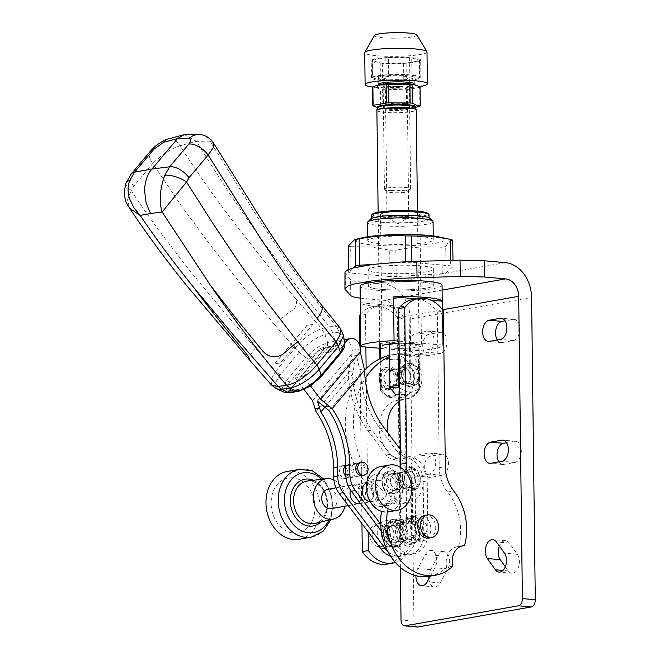 <?xml version="1.0" encoding="UTF-8"?>
<svg xmlns="http://www.w3.org/2000/svg" width="660" height="660" viewBox="0 0 660 660"><rect width="100%" height="100%" fill="white"/><g stroke="black" fill="none" stroke-linecap="round" stroke-linejoin="round"><path stroke-width="0.49" stroke-dasharray="3.3 2.47" d="M361.812 237.889A44.253 5.717 179.3 0 0 373.205 245.025A44.253 5.717 179.3 0 0 429.281 244.2A44.253 5.717 179.3 0 0 439.147 236.948M373.279 264.371L405.545 262.309A55.069 7.12 -0.7 0 1 411.7 262.342L450.722 265.832A55.069 7.12 -0.7 0 1 453.04 266.549L446.053 272.976A55.069 7.12 -0.7 0 1 442.216 273.652L396.198 276.598A55.069 7.12 -0.7 0 1 390.043 276.557L389.722 250.181L370.194 246.873L350.691 246.691L351.021 273.075A55.069 7.12 -0.7 0 1 348.703 272.357L353.603 267.844M348.381 245.974A55.069 7.12 179.3 0 0 350.691 246.691M367.513 222.461A32.777 4.232 179.3 0 0 380.069 225.637A32.777 4.232 179.3 0 0 414.661 225.695A32.777 4.232 179.3 0 0 433.067 221.661M420.742 236.626A32.777 4.232 179.3 0 0 386.149 236.56A32.777 4.232 179.3 0 0 367.736 240.603A32.777 4.232 179.3 0 0 380.284 243.771A32.777 4.232 179.3 0 0 414.876 243.837A32.777 4.232 179.3 0 0 433.29 239.794A32.777 4.232 179.3 0 0 420.742 236.626M370.738 218.93A29.766 3.845 179.3 0 0 381.892 222.321A29.766 3.845 179.3 0 0 415.016 222.23A29.766 3.845 179.3 0 0 429.759 218.212M372.57 214.063A27.86 3.597 179.3 0 0 383.006 217.239A27.86 3.597 179.3 0 0 414.018 217.157A27.86 3.597 179.3 0 0 427.812 213.386M371.365 215.523A28.85 3.729 179.3 0 0 382.412 218.32A28.85 3.729 179.3 0 0 412.846 218.369A28.85 3.729 179.3 0 0 429.049 214.822M418.052 215.927A28.85 3.729 179.3 0 0 387.618 215.87A28.85 3.729 179.3 0 0 371.415 219.425A28.85 3.729 179.3 0 0 382.453 222.222A28.85 3.729 179.3 0 0 412.896 222.272A28.85 3.729 179.3 0 0 429.099 218.716A28.85 3.729 179.3 0 0 418.052 215.927M380.531 214.434A19.668 2.541 -0.7 0 1 391.578 212.017A19.668 2.541 -0.7 0 1 412.335 212.05A19.668 2.541 -0.7 0 1 419.867 213.955A19.668 2.541 -0.7 0 1 408.812 216.381A19.668 2.541 -0.7 0 1 388.063 216.34A19.668 2.541 -0.7 0 1 380.531 214.434L382.14 346.071A19.668 2.541 179.3 0 0 389.672 347.977A19.668 2.541 179.3 0 0 410.421 348.018A19.668 2.541 179.3 0 0 421.468 345.592A19.668 2.541 179.3 0 0 413.944 343.687A19.668 2.541 179.3 0 0 399.069 343.349M395.827 545.267A13.109 10.222 -100 0 1 385.423 532.694A13.109 10.222 -100 0 1 393.385 519.354A13.109 10.222 -100 0 1 395.513 519.263A13.109 10.222 -100 0 1 405.916 531.828A13.109 10.222 -100 0 1 397.955 545.177A13.109 10.222 -100 0 1 395.827 545.267M387.742 546.694A13.109 10.222 -100 0 1 377.338 534.121A13.109 10.222 -100 0 1 385.3 520.781A13.109 10.222 -100 0 1 387.42 520.69A13.109 10.222 -100 0 1 397.823 533.264A13.109 10.222 -100 0 1 389.862 546.604A13.109 10.222 -100 0 1 387.742 546.694M412.558 537.421A8.192 6.385 -100 0 1 406.057 529.567A8.192 6.385 -100 0 1 411.031 521.227A8.192 6.385 -100 0 1 412.36 521.169A8.192 6.385 -100 0 1 418.861 529.023A8.192 6.385 -100 0 1 413.886 537.364A8.192 6.385 -100 0 1 412.558 537.421M395.769 540.391A8.192 6.385 -100 0 1 389.268 532.529A8.192 6.385 -100 0 1 394.243 524.188A8.192 6.385 -100 0 1 395.571 524.139A8.192 6.385 -100 0 1 402.072 531.993A8.192 6.385 -100 0 1 397.097 540.334A8.192 6.385 -100 0 1 395.769 540.391M420.709 540.862A13.109 10.222 -100 0 1 410.305 528.297A13.109 10.222 -100 0 1 418.267 514.948A13.109 10.222 -100 0 1 420.387 514.866A13.109 10.222 -100 0 1 430.798 527.431A13.109 10.222 -100 0 1 422.829 540.779A13.109 10.222 -100 0 1 420.709 540.862M412.615 542.297A13.109 10.222 -100 0 1 402.212 529.724A13.109 10.222 -100 0 1 410.173 516.384A13.109 10.222 -100 0 1 412.302 516.293A13.109 10.222 -100 0 1 422.705 528.866A13.109 10.222 -100 0 1 414.744 542.207A13.109 10.222 -100 0 1 412.615 542.297M420.75 535.969A8.192 6.385 -100 0 1 414.249 528.115A8.192 6.385 -100 0 1 419.224 519.775A8.192 6.385 -100 0 1 420.552 519.717A8.192 6.385 -100 0 1 427.053 527.579A8.192 6.385 -100 0 1 422.078 535.92A8.192 6.385 -100 0 1 420.75 535.969M420.651 535.986A8.192 6.385 -100 0 1 414.15 528.132A8.192 6.385 -100 0 1 419.125 519.791A8.192 6.385 -100 0 1 420.453 519.742A8.192 6.385 -100 0 1 426.954 527.596A8.192 6.385 -100 0 1 421.979 535.937A8.192 6.385 -100 0 1 420.651 535.986M387.676 541.819A8.192 6.385 -100 0 1 381.175 533.965A8.192 6.385 -100 0 1 386.149 525.624A8.192 6.385 -100 0 1 387.478 525.566A8.192 6.385 -100 0 1 393.987 533.42A8.192 6.385 -100 0 1 389.004 541.761A8.192 6.385 -100 0 1 387.676 541.819M387.379 525.583A8.192 6.385 80 0 0 386.05 525.64A8.192 6.385 80 0 0 381.076 533.981A8.192 6.385 80 0 0 387.577 541.835A8.192 6.385 80 0 0 388.905 541.778A8.192 6.385 80 0 0 393.88 533.445A8.192 6.385 80 0 0 387.379 525.583M428.719 538.073A11.476 8.943 80 0 0 435.683 526.399A11.476 8.943 80 0 0 426.583 515.394A11.476 8.943 80 0 0 424.718 515.476M381.546 546.158A11.476 8.943 -100 0 1 372.446 535.161A11.476 8.943 -100 0 1 379.409 523.487A11.476 8.943 -100 0 1 381.274 523.405A11.476 8.943 -100 0 1 390.373 534.41A11.476 8.943 -100 0 1 383.411 546.084A11.476 8.943 -100 0 1 381.546 546.158M378.716 546.661A11.476 8.943 -100 0 1 369.616 535.664A11.476 8.943 -100 0 1 376.579 523.99A11.476 8.943 -100 0 1 378.436 523.908A11.476 8.943 -100 0 1 387.544 534.905A11.476 8.943 -100 0 1 380.572 546.579A11.476 8.943 -100 0 1 378.716 546.661M360.888 346.591L360.352 302.717A40.978 5.296 179.3 0 0 375.986 306.421A40.978 5.296 179.3 0 0 409.018 307.065L409.555 350.938L404.563 350.493L407.047 554.012A32.777 25.55 -100 0 1 395.414 562.526M407.047 554.012L400.983 555.085A32.777 25.55 -100 0 1 387.082 564.135M399.044 341.171L437.737 344.627L437.341 312.081A32.777 25.55 80 0 0 417.862 299.351A32.777 25.55 80 0 0 412.549 299.574M437.341 312.081L443.404 311.009M421.096 265.873A32.777 4.232 179.3 0 0 386.504 265.815A32.777 4.232 179.3 0 0 368.09 269.849A32.777 4.232 179.3 0 0 380.647 273.025A32.777 4.232 179.3 0 0 415.239 273.083A32.777 4.232 179.3 0 0 433.653 269.049A32.777 4.232 179.3 0 0 421.096 265.873A32.777 4.232 -0.7 0 1 433.653 269.049A32.777 4.232 -0.7 0 1 415.239 273.083A32.777 4.232 -0.7 0 1 380.647 273.025A32.777 4.232 -0.7 0 1 368.09 269.849A32.777 4.232 -0.7 0 1 386.504 265.815A32.777 4.232 -0.7 0 1 421.096 265.873M421.294 282.125A32.777 4.232 179.3 0 0 386.702 282.067A32.777 4.232 179.3 0 0 368.288 286.102A32.777 4.232 179.3 0 0 380.845 289.278A32.777 4.232 179.3 0 0 415.437 289.336A32.777 4.232 179.3 0 0 433.851 285.301A32.777 4.232 179.3 0 0 421.294 282.125A32.777 4.232 179.3 0 0 386.702 282.067A32.777 4.232 179.3 0 0 368.288 286.102A32.777 4.232 179.3 0 0 380.845 289.278A32.777 4.232 179.3 0 0 415.437 289.336A32.777 4.232 179.3 0 0 433.851 285.301A32.777 4.232 179.3 0 0 421.294 282.125M360.096 286.201A40.978 5.296 179.3 0 0 375.787 290.177A40.978 5.296 179.3 0 0 419.026 290.243A40.978 5.296 179.3 0 0 442.043 285.202M368.132 531.902L366.135 368.569M365.871 347.036L365.475 314.49A32.777 25.55 -100 0 1 379.376 305.44A32.777 25.55 -100 0 1 404.167 317.947L404.563 350.493L379.805 348.282M409.555 350.938A40.978 5.296 179.3 0 0 442.778 345.337A40.978 5.296 179.3 0 0 442.728 345.073L437.737 344.627L439.238 467.668A32.777 25.55 80 0 0 447.62 492.03A50.812 39.6 80 0 1 458.436 546.703A17.209 13.415 80 0 0 456.745 546.86A17.209 13.415 80 0 0 446.737 567.171L452.81 566.098M400.463 467.379A32.777 25.55 80 0 1 395.662 483.202A17.209 13.415 80 0 1 385.786 504.075A17.209 13.415 80 0 1 383.278 504.215A50.812 39.6 80 0 0 381.546 511.351M429.478 576.254A50.812 39.6 80 0 0 446.737 567.171M360.352 302.717L409.018 307.065M431.145 300.209L416.394 298.889M442.728 345.073L442.291 309.433M383.278 504.215L389.342 503.143A50.812 39.6 80 0 0 387.412 511.525M458.436 546.703L461.159 546.216M395.662 483.202L401.725 482.13A32.777 25.55 80 0 0 405.702 472.114M389.342 503.143A17.209 13.415 80 0 0 391.858 503.002A17.209 13.415 80 0 0 401.725 482.13M361.952 523.693L359.774 345.609M365.475 314.49L360.451 315.381M404.167 317.947L398.096 319.019L400.983 555.085M360.442 314.242A32.777 25.55 -100 0 1 373.312 306.512A32.777 25.55 -100 0 1 398.096 319.019M390.043 276.557L351.021 273.075M452.719 240.166C450.367 240.24 448.033 242.385 445.731 246.601L446.053 272.976M442.216 273.652L441.895 247.277A55.069 7.12 179.3 0 0 445.731 246.601M441.895 247.277C426.533 246.188 411.188 247.162 395.876 250.222L396.198 276.598M389.722 250.181A55.069 7.12 179.3 0 0 395.876 250.222M411.7 262.342L411.683 261.525M450.656 260.428L450.722 265.832M405.537 261.781L405.545 262.309M348.703 272.357L348.661 269.47M453.04 266.549L452.966 260.362M331.171 508.654A9.834 7.664 80 0 0 337.144 498.646A9.834 7.664 80 0 0 329.34 489.217A9.834 7.664 80 0 0 327.748 489.291M353.611 484.927A9.834 7.664 80 0 0 352.019 484.993A9.834 7.664 80 0 0 346.046 495A9.834 7.664 80 0 0 353.851 504.43A9.834 7.664 80 0 0 355.443 504.364A9.834 7.664 80 0 0 361.416 494.356A9.834 7.664 80 0 0 353.611 484.927M370.186 501.584A9.834 7.664 80 0 0 371.629 501.501A9.834 7.664 80 0 0 377.602 491.494A9.834 7.664 80 0 0 369.798 482.072A9.834 7.664 80 0 0 368.206 482.138A9.834 7.664 80 0 0 366.82 482.559M379.302 480.389A9.834 7.664 80 0 0 377.71 480.455A9.834 7.664 80 0 0 371.737 490.462A9.834 7.664 80 0 0 379.541 499.892A9.834 7.664 80 0 0 381.133 499.826A9.834 7.664 80 0 0 387.106 489.819A9.834 7.664 80 0 0 379.302 480.389M367.265 494.257A16.393 12.771 80 0 0 379.624 506.393A16.393 12.771 80 0 0 382.272 506.278A16.393 12.771 80 0 0 392.23 489.596A16.393 12.771 80 0 0 379.219 473.888A16.393 12.771 80 0 0 376.571 473.995A16.393 12.771 80 0 0 366.597 490.438M384.277 472.989A16.393 12.771 80 0 0 381.62 473.105A16.393 12.771 80 0 0 371.671 489.786A16.393 12.771 80 0 0 384.673 505.494A16.393 12.771 80 0 0 387.329 505.387A16.393 12.771 80 0 0 397.287 488.705A16.393 12.771 80 0 0 384.277 472.989M384.755 511.995A22.943 17.886 80 0 0 388.476 511.838A22.943 17.886 80 0 0 402.41 488.491A22.943 17.886 80 0 0 384.202 466.496A22.943 17.886 80 0 0 380.482 466.645M359.494 503.646A9.834 7.664 80 0 0 365.459 493.639A9.834 7.664 80 0 0 357.662 484.217A9.834 7.664 80 0 0 356.07 484.283A9.834 7.664 80 0 0 350.443 490.05M365.986 502.285A9.834 7.664 -100 0 1 358.182 492.855A9.834 7.664 -100 0 1 364.155 482.848A9.834 7.664 -100 0 1 365.747 482.782A9.834 7.664 -100 0 1 373.552 492.212A9.834 7.664 -100 0 1 367.579 502.219A9.834 7.664 -100 0 1 365.986 502.285M410.264 543.254A12.127 9.454 -100 0 1 400.579 530.376A12.127 9.454 -100 0 1 409.975 519.206A12.127 9.454 -100 0 1 419.661 532.084A12.127 9.454 -100 0 1 410.264 543.254M409.357 518.339A13.109 10.222 80 0 0 407.228 518.43A13.109 10.222 80 0 0 399.267 531.77A13.109 10.222 80 0 0 409.67 544.343A13.109 10.222 80 0 0 411.799 544.253A13.109 10.222 80 0 0 419.76 530.904A13.109 10.222 80 0 0 409.357 518.339M393.475 546.224A12.127 9.454 -100 0 1 383.79 533.346A12.127 9.454 -100 0 1 393.187 522.176A12.127 9.454 -100 0 1 402.872 535.054A12.127 9.454 -100 0 1 393.475 546.224M394.094 547.09A13.109 10.222 -100 0 1 383.691 534.526A13.109 10.222 -100 0 1 391.652 521.177A13.109 10.222 -100 0 1 393.781 521.087A13.109 10.222 -100 0 1 404.184 533.659A13.109 10.222 -100 0 1 396.223 547A13.109 10.222 -100 0 1 394.094 547.09M410.025 523.108A8.192 6.385 -100 0 1 416.526 530.962A8.192 6.385 -100 0 1 411.551 539.303A8.192 6.385 -100 0 1 410.223 539.36A8.192 6.385 -100 0 1 403.714 531.498A8.192 6.385 -100 0 1 408.697 523.157A8.192 6.385 -100 0 1 410.025 523.108M405.611 518.999A13.109 10.222 80 0 0 403.491 519.09A13.109 10.222 80 0 0 395.53 532.43A13.109 10.222 80 0 0 405.933 545.003A13.109 10.222 80 0 0 408.053 544.913A13.109 10.222 80 0 0 416.014 531.572A13.109 10.222 80 0 0 405.611 518.999M397.84 546.431A13.109 10.222 -100 0 1 387.436 533.857A13.109 10.222 -100 0 1 395.398 520.517A13.109 10.222 -100 0 1 397.526 520.427A13.109 10.222 -100 0 1 407.929 532.999A13.109 10.222 -100 0 1 399.96 546.34A13.109 10.222 -100 0 1 397.84 546.431M393.137 493.515A11.476 8.943 -100 0 1 384.037 482.518A11.476 8.943 -100 0 1 391 470.844A11.476 8.943 -100 0 1 392.865 470.761A11.476 8.943 -100 0 1 401.965 481.767A11.476 8.943 -100 0 1 395.002 493.441A11.476 8.943 -100 0 1 393.137 493.515M409.043 467.907A11.476 8.943 80 0 0 407.187 467.981A11.476 8.943 80 0 0 400.216 479.655A11.476 8.943 80 0 0 409.324 490.652A11.476 8.943 80 0 0 411.18 490.578A11.476 8.943 80 0 0 418.143 478.904A11.476 8.943 80 0 0 409.043 467.907M409.282 487.402A8.192 6.385 -100 0 1 402.781 479.548A8.192 6.385 -100 0 1 407.756 471.207A8.192 6.385 -100 0 1 409.084 471.149A8.192 6.385 -100 0 1 415.585 479.011A8.192 6.385 -100 0 1 410.611 487.352A8.192 6.385 -100 0 1 409.282 487.402M393.096 490.264A8.192 6.385 -100 0 1 386.595 482.41A8.192 6.385 -100 0 1 391.57 474.07A8.192 6.385 -100 0 1 392.898 474.012A8.192 6.385 -100 0 1 399.407 481.874A8.192 6.385 -100 0 1 394.424 490.207A8.192 6.385 -100 0 1 393.096 490.264M362.018 475.579A6.559 5.107 80 0 0 366.003 468.905A6.559 5.107 80 0 0 360.797 462.619A6.559 5.107 80 0 0 359.733 462.668M345.881 476.355A6.559 5.107 80 0 0 348.818 477.766A6.559 5.107 80 0 0 349.882 477.724A6.559 5.107 80 0 0 353.867 471.05A6.559 5.107 80 0 0 348.661 464.764A6.559 5.107 80 0 0 347.597 464.813A6.559 5.107 80 0 0 345.7 465.688M356.911 476.338A6.559 5.107 -100 0 1 351.706 470.052A6.559 5.107 -100 0 1 355.69 463.378A6.559 5.107 -100 0 1 356.755 463.337A6.559 5.107 -100 0 1 361.952 469.623A6.559 5.107 -100 0 1 357.976 476.289A6.559 5.107 -100 0 1 356.911 476.338M342.598 465.836A6.559 5.107 80 0 0 341.534 465.886A6.559 5.107 80 0 0 337.549 472.552A6.559 5.107 80 0 0 342.754 478.838A6.559 5.107 80 0 0 343.81 478.797A6.559 5.107 80 0 0 347.795 472.123A6.559 5.107 80 0 0 342.598 465.836M344.619 465.481A6.559 5.107 80 0 0 343.555 465.523A6.559 5.107 80 0 0 339.57 472.197A6.559 5.107 80 0 0 344.776 478.483A6.559 5.107 80 0 0 345.84 478.434A6.559 5.107 80 0 0 349.816 471.768A6.559 5.107 80 0 0 344.619 465.481M396.94 473.137A8.357 6.518 -100 0 1 403.573 481.148A8.357 6.518 -100 0 1 398.5 489.654A8.357 6.518 -100 0 1 397.147 489.712A8.357 6.518 -100 0 1 390.514 481.701A8.357 6.518 -100 0 1 395.587 473.195A8.357 6.518 -100 0 1 396.94 473.137M392.898 473.855A8.357 6.518 -100 0 1 399.531 481.866A8.357 6.518 -100 0 1 394.457 490.372A8.357 6.518 -100 0 1 393.104 490.43A8.357 6.518 -100 0 1 386.471 482.419A8.357 6.518 -100 0 1 391.545 473.905A8.357 6.518 -100 0 1 392.898 473.855M393.475 521.144A13.109 10.222 -100 0 1 403.879 533.717A13.109 10.222 -100 0 1 395.917 547.058A13.109 10.222 -100 0 1 393.797 547.148A13.109 10.222 -100 0 1 383.394 534.575A13.109 10.222 -100 0 1 391.355 521.235A13.109 10.222 -100 0 1 393.475 521.144M390.629 556.223A22.943 17.886 -100 0 0 397.633 556.743A22.943 17.886 -100 0 0 411.691 535.755L411.056 483.755A22.943 17.886 -100 0 0 393.245 459.442A13.109 10.222 -100 0 1 386.199 455.02L367.958 430.765A81.947 63.871 -100 0 1 348.389 372.983L352.201 353.43L352.159 350.311A9.834 7.664 80 0 0 344.305 339.867A9.834 7.664 80 0 0 342.713 339.933A9.834 7.664 80 0 0 338.869 342.235L332.252 350.097L340.346 348.67L344.693 343.497M409.084 470.992A8.357 6.518 -100 0 1 415.709 479.003A8.357 6.518 -100 0 1 410.635 487.509A8.357 6.518 -100 0 1 409.282 487.567A8.357 6.518 -100 0 1 402.649 479.556A8.357 6.518 -100 0 1 407.723 471.05A8.357 6.518 -100 0 1 409.084 470.992M405.24 488.284A8.357 6.518 80 0 0 406.593 488.227A8.357 6.518 80 0 0 411.667 479.721A8.357 6.518 80 0 0 405.034 471.702A8.357 6.518 80 0 0 403.681 471.76A8.357 6.518 80 0 0 398.607 480.265A8.357 6.518 80 0 0 405.24 488.284M409.662 518.282A13.109 10.222 -100 0 1 420.065 530.855A13.109 10.222 -100 0 1 412.104 544.195A13.109 10.222 -100 0 1 409.975 544.285A13.109 10.222 -100 0 1 399.572 531.712A13.109 10.222 -100 0 1 407.534 518.372A13.109 10.222 -100 0 1 409.662 518.282M348.389 372.983L315.975 411.535M317.369 401.099L356.268 354.832L360.599 372.9A81.947 63.871 80 0 0 380.094 428.62L384.136 427.903M381.323 531.16L393.203 546.95A22.943 17.886 80 0 0 409.769 554.598A22.943 17.886 80 0 0 423.827 533.61L423.192 481.61A22.943 17.886 80 0 0 405.38 457.297A13.109 10.222 80 0 1 398.335 452.867L380.094 428.62M400.373 449.477L402.385 452.158A13.109 10.222 -100 0 0 409.423 456.58A22.943 17.886 -100 0 1 427.234 480.892L427.87 532.9A22.943 17.886 -100 0 1 413.812 553.88A22.943 17.886 -100 0 1 397.246 546.232L380.688 524.23M356.268 354.832L352.514 374.335A81.947 63.871 -100 0 0 372.001 430.056L390.25 454.303A13.109 10.222 -100 0 0 397.287 458.725A22.943 17.886 -100 0 1 415.099 483.037L415.734 535.045A22.943 17.886 -100 0 1 401.676 556.025A22.943 17.886 -100 0 1 387.799 551.38M310.579 385.984L303.517 376.596L328.663 346.706L329.406 347.688A9.834 7.664 -100 0 0 336.501 350.963A9.834 7.664 -100 0 0 340.346 348.67M332.252 350.097A9.834 7.664 80 0 1 328.408 352.399A9.834 7.664 80 0 1 321.313 349.115L320.57 348.133L295.433 378.031L303.517 376.596M295.433 378.031L304.128 389.582M320.57 348.133L328.663 346.706M312.469 400.678L352.201 353.43M328.919 410.578L360.599 372.9M324.901 407.162L352.514 374.335M403.763 367.859A8.192 6.385 -100 0 1 410.272 375.713A8.192 6.385 -100 0 1 405.289 384.054A8.192 6.385 -100 0 1 403.961 384.112A8.192 6.385 -100 0 1 397.46 376.249A8.192 6.385 -100 0 1 402.435 367.917A8.192 6.385 -100 0 1 403.763 367.859M395.678 369.286A8.192 6.385 -100 0 1 402.179 377.149A8.192 6.385 -100 0 1 397.204 385.481A8.192 6.385 -100 0 1 395.876 385.539A8.192 6.385 -100 0 1 389.375 377.685A8.192 6.385 -100 0 1 394.35 369.344A8.192 6.385 -100 0 1 395.678 369.286M405.034 471.867A8.192 6.385 -100 0 1 411.543 479.721A8.192 6.385 -100 0 1 406.56 488.062A8.192 6.385 -100 0 1 405.232 488.119A8.192 6.385 -100 0 1 398.731 480.265A8.192 6.385 -100 0 1 403.714 471.925A8.192 6.385 -100 0 1 405.034 471.867M396.949 473.303A8.192 6.385 -100 0 1 403.45 481.156A8.192 6.385 -100 0 1 398.475 489.497A8.192 6.385 -100 0 1 397.147 489.547A8.192 6.385 -100 0 1 390.646 481.693A8.192 6.385 -100 0 1 395.62 473.352A8.192 6.385 -100 0 1 396.949 473.303M389.483 355.311A76.709 59.779 -100 0 1 391.537 354.865A22.943 17.886 -100 0 1 391.776 354.816A22.943 17.886 -100 0 1 395.497 354.659A22.943 17.886 -100 0 1 413.704 376.662A22.943 17.886 -100 0 1 399.77 400.01A22.943 17.886 -100 0 1 398.879 400.141L406.972 398.706A22.943 17.886 -100 0 0 407.863 398.582A22.943 17.886 -100 0 0 421.798 375.226A22.943 17.886 -100 0 0 403.59 353.232A22.943 17.886 -100 0 0 399.869 353.389A22.943 17.886 -100 0 0 399.63 353.43A76.709 59.779 -100 0 0 389.499 356.631M398.879 400.141A30.162 23.504 -100 0 0 397.708 400.307A30.162 23.504 -100 0 0 379.244 428.637A30.162 23.504 -100 0 0 399.597 459.203L407.69 457.776A22.943 17.886 -100 0 1 423.175 481.033A22.943 17.886 -100 0 1 409.134 502.59A22.943 17.886 -100 0 1 401.445 501.839A76.709 59.779 -100 0 1 365.137 378.56M399.597 459.203A22.943 17.886 -100 0 1 415.09 482.46A22.943 17.886 -100 0 1 401.041 504.017A22.943 17.886 -100 0 1 393.352 503.266A76.709 59.779 -100 0 1 347.548 444.32A76.709 59.779 -100 0 1 364.576 370.169M407.69 457.776A30.162 23.504 -100 0 1 387.964 432.985M399.778 401.065A30.162 23.504 -100 0 1 405.793 398.879A30.162 23.504 -100 0 1 406.972 398.706M409.06 386.463A11.476 8.943 -100 0 1 399.96 375.466A11.476 8.943 -100 0 1 406.923 363.792A11.476 8.943 -100 0 1 408.779 363.709A11.476 8.943 -100 0 1 417.887 374.715A11.476 8.943 -100 0 1 410.916 386.389A11.476 8.943 -100 0 1 409.06 386.463M408.515 383.303A8.192 6.385 -100 0 1 402.014 375.449A8.192 6.385 -100 0 1 406.989 367.108A8.192 6.385 -100 0 1 408.317 367.051A8.192 6.385 -100 0 1 414.818 374.913A8.192 6.385 -100 0 1 409.843 383.245A8.192 6.385 -100 0 1 408.515 383.303M390.316 386.521A8.192 6.385 -100 0 1 383.807 378.667A8.192 6.385 -100 0 1 388.789 370.326A8.192 6.385 -100 0 1 390.109 370.268A8.192 6.385 -100 0 1 396.619 378.13A8.192 6.385 -100 0 1 391.636 386.471A8.192 6.385 -100 0 1 390.316 386.521M390.349 389.771A11.476 8.943 -100 0 1 381.249 378.774A11.476 8.943 -100 0 1 388.212 367.1A11.476 8.943 -100 0 1 390.076 367.018A11.476 8.943 -100 0 1 399.176 378.023A11.476 8.943 -100 0 1 392.213 389.697A11.476 8.943 -100 0 1 390.349 389.771M395.373 369.179A8.357 6.518 -100 0 1 402.006 377.19A8.357 6.518 -100 0 1 396.924 385.696A8.357 6.518 -100 0 1 395.571 385.753A8.357 6.518 -100 0 1 388.938 377.743A8.357 6.518 -100 0 1 394.02 369.237A8.357 6.518 -100 0 1 395.373 369.179M390.621 370.021A8.357 6.518 -100 0 1 397.246 378.031A8.357 6.518 -100 0 1 392.172 386.537A8.357 6.518 -100 0 1 390.819 386.595A8.357 6.518 -100 0 1 384.186 378.584A8.357 6.518 -100 0 1 389.26 370.078A8.357 6.518 -100 0 1 390.621 370.021M406.84 107.844A13.109 1.691 179.3 0 0 409.53 106.986A13.109 1.691 179.3 0 0 401.593 105.295A13.109 1.691 179.3 0 0 386.207 105.996A13.109 1.691 179.3 0 0 383.526 107.299A13.109 1.691 179.3 0 0 393.071 108.595A13.109 1.691 179.3 0 0 406.84 107.844M405.124 109.89A10.898 1.411 179.3 0 0 407.352 109.172A10.898 1.411 179.3 0 0 407.443 108.991A10.898 1.411 179.3 0 0 400.1 107.745A10.898 1.411 179.3 0 0 387.981 108.355A10.898 1.411 179.3 0 0 385.654 109.255A10.898 1.411 179.3 0 0 385.753 109.436A10.898 1.411 179.3 0 0 393.682 110.517A10.898 1.411 179.3 0 0 405.124 109.89M406.445 218.196A10.898 1.411 179.3 0 0 408.49 217.618A10.898 1.411 179.3 0 0 408.771 217.297A10.898 1.411 179.3 0 0 401.42 216.059A10.898 1.411 179.3 0 0 389.301 216.67A10.898 1.411 179.3 0 0 386.983 217.569A10.898 1.411 179.3 0 0 387.263 217.882A10.898 1.411 179.3 0 0 395.522 218.839A10.898 1.411 179.3 0 0 406.445 218.196M380.803 358.339L381.183 389.177A19.668 2.541 179.3 0 0 380.308 389.945A19.668 2.541 179.3 0 0 380.482 390.266A19.668 2.541 179.3 0 0 380.638 390.398L380.242 357.893A19.668 2.541 179.3 0 0 400.719 359.725L401.115 392.221A19.668 2.541 179.3 0 0 410.075 391.76L409.522 346.252A19.668 2.541 179.3 0 0 414.901 345.576A19.668 2.541 179.3 0 0 418.217 344.718L418.778 390.225A19.668 2.541 179.3 0 0 419.479 389.796A19.668 2.541 179.3 0 0 419.644 389.458A19.668 2.541 179.3 0 0 419.314 389.004L418.918 356.499A19.668 2.541 179.3 0 0 399.209 354.659M418.217 344.718L389.326 342.136A19.668 2.541 179.3 0 0 383.947 342.812A19.668 2.541 179.3 0 0 380.63 343.67L387.395 344.281M408.515 383.468A8.357 6.518 80 0 0 409.868 383.411A8.357 6.518 80 0 0 414.95 374.905A8.357 6.518 80 0 0 408.317 366.894A8.357 6.518 80 0 0 406.964 366.952A8.357 6.518 80 0 0 401.882 375.457A8.357 6.518 80 0 0 408.515 383.468M404.266 384.219A8.357 6.518 80 0 0 405.628 384.161A8.357 6.518 80 0 0 410.701 375.655A8.357 6.518 80 0 0 404.068 367.645A8.357 6.518 80 0 0 402.715 367.702A8.357 6.518 80 0 0 397.642 376.208A8.357 6.518 80 0 0 404.266 384.219M381.183 389.177L387.007 396.19A13.109 1.691 179.3 0 0 387.065 396.577A13.109 1.691 179.3 0 0 404.407 397.749L410.075 391.76M401.115 392.221C394.342 397.832 387.519 397.221 380.638 390.398M399.613 387.865L409.596 392.997L419.314 389.004M418.778 390.225L413.111 396.206A13.109 1.691 179.3 0 0 399.696 394.515M387.007 396.19L404.407 397.749M413.111 396.206L399.704 395.01M389.35 344.454L409.522 346.252M399.209 354.742L418.918 356.499M380.242 357.893L400.719 359.725M416.889 34.947A21.302 2.755 -0.7 0 1 405.702 37.719A21.302 2.755 -0.7 0 1 382.511 37.736A21.302 2.755 -0.7 0 1 374.41 35.467M426.995 51.934A31.144 4.026 -0.7 0 1 409.505 55.77A31.144 4.026 -0.7 0 1 376.645 55.712A31.144 4.026 -0.7 0 1 364.716 52.693M419.356 86.592A31.144 4.026 -0.7 0 1 377.033 87.566A31.144 4.026 -0.7 0 1 372.512 87.062M385.044 79.637A18.026 2.326 -0.7 0 1 378.139 77.888A18.026 2.326 -0.7 0 1 388.27 75.669A18.026 2.326 -0.7 0 1 407.294 75.702A18.026 2.326 -0.7 0 1 414.191 77.451A18.026 2.326 -0.7 0 1 404.068 79.67A18.026 2.326 -0.7 0 1 385.044 79.637M413.704 84.538A18.026 2.326 -0.7 0 1 385.118 86.138A18.026 2.326 -0.7 0 1 378.799 84.967M387.205 188.017A13.109 1.691 -0.7 0 1 401.8 187.283A13.109 1.691 -0.7 0 1 410.635 188.776A13.109 1.691 -0.7 0 1 410.528 188.999A13.109 1.691 -0.7 0 1 407.847 189.857A13.109 1.691 -0.7 0 1 394.078 190.616A13.109 1.691 -0.7 0 1 384.532 189.313A13.109 1.691 -0.7 0 1 384.417 189.098A13.109 1.691 -0.7 0 1 387.205 188.017M385.852 76.75A13.109 1.691 -0.7 0 1 400.438 76.016A13.109 1.691 -0.7 0 1 409.274 77.509A13.109 1.691 -0.7 0 1 406.486 78.59A13.109 1.691 -0.7 0 1 391.9 79.324A13.109 1.691 -0.7 0 1 383.056 77.831A13.109 1.691 -0.7 0 1 385.852 76.75M389.218 190.682A10.601 1.369 -0.7 0 1 401.651 190.121A10.601 1.369 -0.7 0 1 408.07 191.482A10.601 1.369 -0.7 0 1 405.892 192.175A10.601 1.369 -0.7 0 1 394.771 192.786A10.601 1.369 -0.7 0 1 387.049 191.738A10.601 1.369 -0.7 0 1 389.218 190.682M380.704 63.137A24.717 3.193 -0.7 0 1 371.242 60.745A24.717 3.193 -0.7 0 1 385.126 57.7A24.717 3.193 -0.7 0 1 411.205 57.742A24.717 3.193 -0.7 0 1 420.667 60.142A24.717 3.193 -0.7 0 1 406.791 63.178A24.717 3.193 -0.7 0 1 380.704 63.137M380.919 80.363A24.717 3.193 -0.7 0 1 371.448 77.971A24.717 3.193 -0.7 0 1 385.333 74.926A24.717 3.193 -0.7 0 1 411.419 74.976A24.717 3.193 -0.7 0 1 420.882 77.368A24.717 3.193 -0.7 0 1 406.997 80.413A24.717 3.193 -0.7 0 1 380.919 80.363M388.319 57.61L409.596 57.75A23.867 3.086 -0.7 0 1 411.716 57.94L419.735 60.415A23.867 3.086 -0.7 0 1 419.356 60.769L406.09 63.112A23.867 3.086 -0.7 0 1 403.59 63.269L382.313 63.137A23.867 3.086 -0.7 0 1 380.193 62.947L372.182 60.464A23.867 3.086 -0.7 0 1 372.562 60.118L385.82 57.775A23.867 3.086 -0.7 0 1 388.319 57.61L388.534 74.836L409.81 74.976A23.867 3.086 -0.7 0 1 411.931 75.166L411.716 57.94M385.82 57.775L386.034 75.001A23.867 3.086 -0.7 0 1 388.534 74.836M386.034 75.001L372.768 77.344L372.562 60.118M372.182 60.464L372.388 77.69A23.867 3.086 -0.7 0 1 372.768 77.344M372.388 77.69L380.407 80.174L380.193 62.947M382.313 63.137L382.528 80.363A23.867 3.086 -0.7 0 1 380.407 80.174M382.528 80.363L403.804 80.495L403.59 63.269M406.09 63.112L406.304 80.338A23.867 3.086 -0.7 0 1 403.804 80.495M406.304 80.338L419.562 77.996L419.356 60.769M419.735 60.415L419.941 77.641A23.867 3.086 -0.7 0 1 419.562 77.996M419.941 77.641L411.931 75.166M409.596 57.75L409.81 74.976M408.433 85.016A13.109 1.691 -0.7 0 1 409.266 85.858A13.109 1.691 -0.7 0 1 397.922 87.458A13.109 1.691 -0.7 0 1 384.103 86.575A13.109 1.691 -0.7 0 1 383.27 86.171A13.109 1.691 -0.7 0 1 392.931 84.2A13.109 1.691 -0.7 0 1 408.433 85.016M406.403 87.343A10.898 1.411 -0.7 0 1 407.187 87.862A10.898 1.411 -0.7 0 1 407.096 88.044A10.898 1.411 -0.7 0 1 397.666 89.372A10.898 1.411 -0.7 0 1 386.183 88.638A10.898 1.411 -0.7 0 1 385.498 88.308A10.898 1.411 -0.7 0 1 385.399 88.126A10.898 1.411 -0.7 0 1 394.218 86.633A10.898 1.411 -0.7 0 1 406.403 87.343M406.601 104.074A10.898 1.411 -0.7 0 1 407.294 104.404A10.898 1.411 -0.7 0 1 407.393 104.593A10.898 1.411 -0.7 0 1 398.574 106.079A10.898 1.411 -0.7 0 1 386.389 105.369A10.898 1.411 -0.7 0 1 385.605 104.857A10.898 1.411 -0.7 0 1 385.696 104.668A10.898 1.411 -0.7 0 1 395.125 103.34A10.898 1.411 -0.7 0 1 406.601 104.074M408.688 106.144A13.109 1.691 -0.7 0 1 409.522 106.54A13.109 1.691 -0.7 0 1 399.861 108.52A13.109 1.691 -0.7 0 1 384.359 107.695A13.109 1.691 -0.7 0 1 383.526 106.862A13.109 1.691 -0.7 0 1 394.87 105.262A13.109 1.691 -0.7 0 1 408.688 106.144M415.074 107.324A19.173 2.475 -0.7 0 1 413.292 107.918A19.173 2.475 -0.7 0 1 396.553 109.395A19.173 2.475 -0.7 0 1 379.78 108.331A19.173 2.475 -0.7 0 1 378.733 108.058A19.173 2.475 -0.7 0 1 377.99 107.778M413.003 84.381A19.173 2.475 -0.7 0 1 414.059 84.653A19.173 2.475 -0.7 0 1 403.417 88.011A19.173 2.475 -0.7 0 1 378.477 86.93A19.173 2.475 -0.7 0 1 379.5 84.793M420.057 87.013A23.867 3.086 -0.7 0 1 419.677 87.368L406.411 89.71A23.867 3.086 -0.7 0 1 403.92 89.867L382.643 89.735A23.867 3.086 -0.7 0 1 380.523 89.546L376.505 87.623L372.504 87.062M382.643 89.735L382.866 108.372A23.867 3.086 -0.7 0 1 380.746 108.182L380.523 89.546M406.411 89.71L406.642 108.347A23.867 3.086 -0.7 0 1 404.143 108.504L403.92 89.867M419.909 106.004L419.677 87.368M377.767 107.885L380.746 108.182M382.866 108.372L404.143 108.504M406.642 108.347L415.387 107.407M277.786 523.562A27.86 21.714 -100 0 1 277.315 484.489A27.86 21.714 -100 0 1 308.319 487.261A27.86 21.714 -100 0 1 308.798 526.333A27.86 21.714 -100 0 1 277.786 523.562M287.059 471.512A34.419 26.821 -100 0 1 311.908 482.988A34.419 26.821 -100 0 1 319.135 517.448A34.419 26.821 -100 0 1 299.046 539.303M333.877 479.935A20.485 15.964 -100 0 1 340.684 485.628A20.485 15.964 -100 0 1 344.965 506.22M309.317 359.024C314.605 353.166 320.636 349.132 327.401 346.912L327.698 342.705C322.286 344.677 318.392 346.607 316 348.488L305.679 357.621L309.317 359.024L289.996 382C287.471 385.052 286.308 387.56 286.522 389.524C286.753 391.124 288.428 391.867 291.555 391.768L295.861 391.174L297.132 389.656L288.766 390.736L324.671 348.034L333.044 346.945L324.671 348.034M297.132 389.631L288.783 390.745M343.53 335.618L339.232 332.252L332.681 332.615L329.653 326.766L321.651 328.68L295.276 298.238C298.105 303.732 296.208 308.393 289.567 312.221C284.617 315.274 277.538 321.354 274.816 324.901L294.921 348.282L299.104 352.283L295.111 348.043L275.599 371.258L286.374 380.581L282.2 388.113L284.567 392.37M295.111 348.043C301.867 339.364 313.385 331.312 321.651 328.68L324.901 334.447L332.681 332.615L335.033 341.171L327.698 342.705L324.901 334.447L318.285 337.219L311.239 341.443L304.598 346.682L299.104 352.283L305.679 357.621L286.374 380.581L289.996 382M327.401 346.912L339.95 344.99L341.104 340.651L335.033 341.171L334.265 345.493L333.044 346.945M294.187 392.172L295.861 391.174L299.962 390.481C302.767 390.002 306.19 388.468 310.233 385.894C311.998 384.945 318.673 379.483 320.026 377.388L339.331 354.428C343.827 348.686 344.033 345.543 339.95 344.99M298.963 352.448L279.79 375.243L274.808 383.947L276.771 388.938M274.816 324.901L242.748 286.382L211.39 246.617L181.046 205.359L152.806 163.482L133.708 186.202L131.249 190.468C138.039 201.102 147.625 214.929 160.017 231.957L190.773 271.903L222.766 310.555L275.599 371.258L270.955 379.764L271.565 385.11M126.068 182.878A16.393 6.237 -159.2 0 0 131.249 190.468L127.52 199.864L129.566 208.18M295.276 298.238L264.817 261.847L235.166 224.293C213.865 196.276 195.484 170.09 180.015 145.72C176.08 146.974 171.303 149.374 165.685 152.938C162.706 154.498 153.615 162.212 152.806 163.482A16.393 8.605 40.1 0 1 150.406 151.189M184.363 134.665L196.367 141.331L203.973 153.417C241.626 214.013 283.519 271.804 329.653 326.766L336.418 326.42L311.924 295.688L285.153 258.736L259.619 220.547L210.004 141.133L196.367 141.331L180.015 145.72A16.393 10.428 70.5 0 0 167.417 139.202M340.197 328.078L336.418 326.42L339.232 332.252L341.104 340.651L344.644 343.159M305.233 388.212L289.022 391.083L324.926 348.381M250.214 360.772L249.892 359.395C249.48 356.895 251.27 353.141 255.272 348.133M213.395 142.84L210.004 141.133A16.393 14.223 98.1 0 0 200.483 134.557M311.924 295.688L321.288 304.755M307.015 325.479L274.692 363.916L280.582 362.876L312.906 324.439L306.925 325.355L312.906 324.439M280.582 362.876L274.692 363.916M306.925 325.355L274.601 363.792M505.304 566.767L508.258 570.916A10.651 6.534 -84.9 0 0 511.863 573.235A10.651 6.534 -84.9 0 0 512.944 573.185A10.651 6.534 -84.9 0 0 518.941 565.595A10.651 6.534 -84.9 0 0 517.374 554.334L509.355 543.081A10.651 6.534 -84.9 0 0 505.741 540.763A10.651 6.534 -84.9 0 0 499.414 546.076M428.885 578.803A10.651 6.534 -84.9 0 0 434.445 586.921A10.651 6.534 -84.9 0 0 435.517 586.872A10.651 6.534 -84.9 0 0 440.129 582.962L447.843 568.928A10.651 6.534 -84.9 0 0 449.32 557.947A10.651 6.534 -84.9 0 0 444.048 551.669A10.651 6.534 -84.9 0 0 438.364 555.629L430.65 569.663A10.651 6.534 -84.9 0 0 428.843 576.361M417.384 627A6.559 4.018 95.1 0 1 413.927 621.184L410.231 318.904L531.589 297.445M400.381 567.41L397.337 317.749A16.393 12.771 80 0 0 384.236 300.349L442.101 290.12M360.245 298.171L384.236 300.349M344.734 272.786L350.542 279.526C351.739 280.665 355.847 281.556 362.851 282.208L384.037 284.097A32.777 25.55 -100 0 1 410.231 318.904M497.351 339.974A10.651 6.534 -84.9 0 0 501.163 342.589A10.651 6.534 -84.9 0 0 502.243 342.54L513.365 340.568A10.651 6.534 -84.9 0 0 519.799 329.719A10.651 6.534 -84.9 0 0 514.189 319.399A10.651 6.534 -84.9 0 0 513.109 319.448L505.098 320.859M498.844 461.86A10.651 6.534 -84.9 0 0 502.656 464.475A10.651 6.534 -84.9 0 0 503.728 464.425L514.858 462.462A10.651 6.534 -84.9 0 0 521.293 451.605A10.651 6.534 -84.9 0 0 515.674 441.284A10.651 6.534 -84.9 0 0 514.602 441.334L506.591 442.744M441.779 454.204L430.658 456.175A10.651 6.534 -84.9 0 0 424.223 467.024A10.651 6.534 -84.9 0 0 429.841 477.345A10.651 6.534 -84.9 0 0 430.914 477.304L442.043 475.332A10.651 6.534 -84.9 0 0 448.47 464.475A10.651 6.534 -84.9 0 0 442.86 454.162A10.651 6.534 -84.9 0 0 441.779 454.204L428.885 453.057L417.763 455.02A10.651 6.534 -84.9 0 0 411.328 465.877A10.651 6.534 -84.9 0 0 416.938 476.198A10.651 6.534 -84.9 0 0 418.019 476.149L429.14 474.185A10.651 6.534 -84.9 0 0 435.575 463.328A10.651 6.534 -84.9 0 0 429.965 453.007A10.651 6.534 -84.9 0 0 428.885 453.057M440.294 332.318L429.165 334.282A10.651 6.534 -84.9 0 0 422.738 345.139A10.651 6.534 -84.9 0 0 428.348 355.459A10.651 6.534 -84.9 0 0 429.429 355.41L440.55 353.447A10.651 6.534 -84.9 0 0 446.985 342.589A10.651 6.534 -84.9 0 0 441.367 332.269A10.651 6.534 -84.9 0 0 440.294 332.318L427.399 331.163L416.27 333.135A10.651 6.534 -84.9 0 0 409.835 343.992A10.651 6.534 -84.9 0 0 415.453 354.313A10.651 6.534 -84.9 0 0 416.526 354.263L427.655 352.291A10.651 6.534 -84.9 0 0 434.09 341.443A10.651 6.534 -84.9 0 0 428.472 331.122A10.651 6.534 -84.9 0 0 427.399 331.163M430.369 576.097L434.948 567.773A10.651 6.534 -84.9 0 0 436.425 556.792A10.651 6.534 -84.9 0 0 431.153 550.514A10.651 6.534 -84.9 0 0 425.469 554.482L417.755 568.516A10.651 6.534 -84.9 0 0 415.924 575.677M447.62 492.03L453.684 490.957M439.238 467.668L445.31 466.595M393.442 542.974A8.852 6.897 -100 0 1 386.372 533.577A8.852 6.897 -100 0 1 393.228 525.426A8.852 6.897 -100 0 1 400.298 534.823A8.852 6.897 -100 0 1 393.442 542.974M393.838 542.256A8.192 6.385 -100 0 1 387.337 534.394A8.192 6.385 -100 0 1 392.312 526.061A8.192 6.385 -100 0 1 393.64 526.004A8.192 6.385 -100 0 1 400.141 533.857A8.192 6.385 -100 0 1 395.167 542.198A8.192 6.385 -100 0 1 393.838 542.256M391.116 493.878A11.476 8.943 -100 0 1 382.016 482.872A11.476 8.943 -100 0 1 388.979 471.199A11.476 8.943 -100 0 1 390.835 471.124A11.476 8.943 -100 0 1 399.943 482.122A11.476 8.943 -100 0 1 392.972 493.795A11.476 8.943 -100 0 1 391.116 493.878M390.085 492.426A9.834 7.664 -100 0 1 382.231 481.981A9.834 7.664 -100 0 1 389.846 472.923A9.834 7.664 -100 0 1 397.708 483.367A9.834 7.664 -100 0 1 390.085 492.426M411.345 490.297A11.476 8.943 -100 0 1 402.237 479.3A11.476 8.943 -100 0 1 409.208 467.627A11.476 8.943 -100 0 1 411.064 467.544A11.476 8.943 -100 0 1 420.173 478.541A11.476 8.943 -100 0 1 413.201 490.223A11.476 8.943 -100 0 1 411.345 490.297M412.335 488.491A9.834 7.664 -100 0 1 404.481 478.055A9.834 7.664 -100 0 1 412.096 468.988A9.834 7.664 -100 0 1 419.95 479.432A9.834 7.664 -100 0 1 412.335 488.491M352.159 350.311L360.253 348.876M359.758 369.608L364.254 368.816M398.335 452.867L402.385 452.158M405.38 457.297L409.423 456.58M423.192 481.61L427.234 480.892M423.827 533.61L427.87 532.9M393.203 546.95L397.246 546.232M338.869 342.235L344.363 341.261M348.661 371.572L353.166 370.772M367.958 430.765L372.001 430.056M386.199 455.02L390.25 454.303M393.245 459.442L397.287 458.725M411.056 483.755L415.099 483.037M411.691 535.755L415.734 535.045M321.313 349.115L329.406 347.688M391.537 354.865L399.63 353.43M393.352 503.266L401.445 501.839M410.578 386.199A11.476 8.943 -100 0 1 401.478 375.202A11.476 8.943 -100 0 1 408.441 363.52A11.476 8.943 -100 0 1 410.297 363.445A11.476 8.943 -100 0 1 419.405 374.443A11.476 8.943 -100 0 1 412.434 386.116A11.476 8.943 -100 0 1 410.578 386.199M411.568 384.392A9.834 7.664 -100 0 1 403.714 373.948A9.834 7.664 -100 0 1 411.328 364.889A9.834 7.664 -100 0 1 419.191 375.334A9.834 7.664 -100 0 1 411.568 384.392M388.327 390.134A11.476 8.943 -100 0 1 379.228 379.129A11.476 8.943 -100 0 1 386.191 367.455A11.476 8.943 -100 0 1 388.047 367.381A11.476 8.943 -100 0 1 397.155 378.378A11.476 8.943 -100 0 1 390.184 390.052A11.476 8.943 -100 0 1 388.327 390.134M387.296 388.682A9.834 7.664 -100 0 1 379.442 378.246A9.834 7.664 -100 0 1 387.057 369.179A9.834 7.664 -100 0 1 394.919 379.624A9.834 7.664 -100 0 1 387.296 388.682M383.625 105.773A16.393 2.12 179.3 0 0 386.413 108.71A16.393 2.12 179.3 0 0 409.423 108.075A16.393 2.12 179.3 0 0 406.634 105.13A16.393 2.12 179.3 0 0 383.625 105.773M376.893 110.41A19.668 2.541 179.3 0 0 390.159 112.654A19.668 2.541 179.3 0 0 412.038 111.556A19.668 2.541 179.3 0 0 416.229 109.931M299.302 469.351A34.419 26.821 -100 0 1 324.151 480.818A34.419 26.821 -100 0 1 331.378 515.287A34.419 26.821 -100 0 1 311.289 537.141M321.684 479.284A30.36 23.661 -100 0 1 324.918 482.938A30.36 23.661 -100 0 1 328.903 520.138M313.483 480.265A23.727 18.488 -100 0 1 322.006 487.138A23.727 18.488 -100 0 1 320.867 522.027M307.51 480.983A21.557 16.805 -100 0 1 322.352 488.276A21.557 16.805 -100 0 1 326.972 509.421A21.557 16.805 -100 0 1 315.01 523.396C326.527 521.788 331.468 499.892 321.75 488.136C315.645 482.014 310.901 479.63 307.51 480.983M289.765 392.782L291.555 391.768M298.279 391.479L299.962 390.481M133.708 186.202A16.393 8.605 40.1 0 1 131.307 173.902M340.189 353.974A4.265 2.236 40.1 0 1 339.331 354.428M320.851 376.967L320.026 377.388M517.374 554.334L504.479 553.179M440.129 582.962L427.234 581.807M413.927 621.184L401.024 620.037M363.058 298.46L362.851 282.208M345.51 290.26L345.312 274.007M350.74 295.779L350.542 279.526M505.403 262.639L384.037 284.097M442.53 309.763L397.337 317.749M429.429 355.41L416.526 354.263M429.165 334.282L416.27 333.135M440.55 353.447L427.655 352.291M430.914 477.304L418.019 476.149M430.658 456.175L417.763 455.02M442.043 475.332L429.14 474.185M503.728 464.425L490.834 463.27M514.602 441.334L503.827 440.368M514.858 462.462L501.963 461.307M502.243 342.54L489.349 341.385M513.109 319.448L502.342 318.483M513.365 340.568L500.47 339.421M430.65 569.663L417.755 568.516M438.364 555.629L425.469 554.482M447.843 568.928L434.948 567.773M508.258 570.916L502.936 570.438M509.355 543.081L496.452 541.926M367.686 236.758L367.736 240.603M371.399 218.476L371.415 219.425M419.867 213.955L421.468 345.592M393.385 519.354L385.3 520.781M411.031 521.227L394.243 524.188M418.267 514.948L410.173 516.384M379.409 523.487L376.579 523.99M368.09 269.849L368.288 286.102L368.09 269.849M442.34 309.499L442.778 345.337M433.653 269.049L433.851 285.301L433.653 269.049M385.786 504.075L391.858 503.002M456.745 546.86L462.808 545.787M379.376 305.44L373.312 306.512M383.411 546.084L380.572 546.579M422.829 540.779L414.744 542.207M413.886 537.364L397.097 540.334M397.955 545.177L389.862 546.604M429.091 217.775L429.099 218.716M433.249 235.958L433.29 239.794M335.973 487.831L352.019 484.993M368.206 482.138L377.71 480.455M376.571 473.995L381.62 473.105M356.07 484.283L364.155 482.848M411.551 539.303L395.167 542.198C398.475 541.637 400.051 538.568 399.869 532.975C397.039 525.22 395.216 526.804 393.575 526.004L408.697 523.157M403.491 519.09L395.398 520.517M391 470.844L388.979 471.199C378.205 472.469 380.119 493.564 390.951 493.878L395.002 493.441M411.18 490.578L413.201 490.223C423.976 488.953 422.062 467.858 411.229 467.536L407.187 467.981M407.756 471.207L391.57 474.07M347.597 464.813L355.69 463.378M341.534 465.886L343.555 465.523M394.457 490.372L398.5 489.654M406.593 488.227L410.635 487.509M409.769 554.598L413.812 553.88M403.681 471.76L407.723 471.05M342.713 339.933L344.132 339.685M397.633 556.743L401.676 556.025M391.545 473.905L395.587 473.195M328.408 352.399L336.501 350.963M343.81 478.797L345.84 478.434M349.882 477.724L357.976 476.289M410.611 487.352L394.424 490.207M408.053 544.913L399.96 546.34M360.492 503.473L367.579 502.219M382.272 506.278L387.329 505.387M371.629 501.501L381.133 499.826M348.356 505.618L355.443 504.364M397.204 385.481L405.289 384.054M398.475 489.497L406.56 488.062M399.77 400.01L407.863 398.582M391.776 354.816L399.869 353.389M397.708 400.307L405.793 398.879M395.62 473.352L403.714 471.925M394.35 369.344L402.435 367.917M401.041 504.017L409.134 502.59M410.916 386.389L412.434 386.116C423.217 384.854 421.294 363.759 410.462 363.437L406.923 363.792M406.989 367.108L388.789 370.326M388.212 367.1L386.191 367.455C375.416 368.725 377.33 389.821 388.162 390.142L392.213 389.697M392.172 386.537L396.924 385.696M407.352 109.172L409.53 106.986M407.443 108.991L408.771 217.297M387.263 217.882L397.947 223.666L408.49 217.618M378.139 212.264L379.723 341.641M379.929 358.751L380.308 389.945M405.628 384.161L409.868 383.411M402.715 367.702L406.964 366.952M417.466 211.167L419.644 389.458M387.065 396.577L380.482 390.266M413.737 395.579L419.479 389.796M385.654 109.255L386.983 217.569M385.753 109.436L383.526 107.299M389.26 370.078L394.02 369.237M409.843 383.245L391.636 386.471M378.221 84.389L378.139 77.888M410.635 188.776L409.357 83.828M409.34 82.409L409.274 77.509M408.07 191.482L410.528 188.999M387.049 191.738L384.532 189.313M384.417 189.098L383.13 84.15M383.113 82.731L383.056 77.831M414.274 83.952L414.191 77.451M371.448 77.971L371.242 60.745M420.882 77.368L420.667 60.142M407.096 88.044L409.266 85.858M407.393 104.593L407.187 87.862M407.294 104.404L409.522 106.54M413.292 107.918L415.198 107.456M379.78 108.331L377.866 107.91M385.696 104.668L383.526 106.862M385.605 104.857L385.399 88.126M385.498 88.308L383.27 86.171M330.924 519.659L333.003 499.752L325.388 481.066L323.738 479.036M428.348 355.459L415.453 354.313M441.367 332.269L428.472 331.122M429.841 477.345L416.938 476.198M442.86 454.162L429.965 453.007M502.656 464.475L489.761 463.32M515.674 441.284L502.78 440.129M501.163 342.589L488.268 341.435M514.189 319.399L501.286 318.244M434.445 586.921L421.55 585.775M444.048 551.669L431.153 550.514M511.863 573.235L498.968 572.08M505.741 540.763L492.847 539.608"/><path stroke-width="0.99" d="M411.683 261.525L411.378 235.966L430.873 236.14L447.076 238.689L439.147 236.948A44.253 5.717 179.3 0 0 427.82 235.373A44.253 5.717 179.3 0 0 361.812 237.889L354.511 239.679L355.369 239.547L355.69 265.922A55.069 7.12 -0.7 0 1 359.527 265.246L373.279 264.371M348.661 269.47L348.381 245.974L354.511 239.679M359.527 265.246L359.205 238.87A55.069 7.12 179.3 0 0 355.369 239.547M359.205 238.87C374.517 235.818 389.854 234.836 405.224 235.925L405.537 261.781M411.378 235.966A55.069 7.12 179.3 0 0 405.224 235.925M433.249 235.958L433.067 221.661A32.777 4.232 179.3 0 0 432.787 221.116A32.777 4.232 179.3 0 0 420.519 218.485A32.777 4.232 179.3 0 0 387.882 218.287A32.777 4.232 179.3 0 0 367.785 221.909A32.777 4.232 179.3 0 0 367.513 222.461L367.686 236.758M432.787 221.116L429.759 218.212A29.766 3.845 179.3 0 0 418.621 215.828A29.766 3.845 179.3 0 0 388.987 215.647A29.766 3.845 179.3 0 0 370.738 218.93L367.785 221.909M429.091 217.775L429.049 214.822A28.85 3.729 179.3 0 0 428.802 214.335L427.812 213.386A27.86 3.597 179.3 0 0 417.392 211.159A27.86 3.597 179.3 0 0 389.647 210.994A27.86 3.597 179.3 0 0 372.57 214.063L371.605 215.036A28.85 3.729 179.3 0 0 371.365 215.523L371.399 218.476M428.802 214.335A28.85 3.729 179.3 0 0 418.011 212.025A28.85 3.729 179.3 0 0 389.284 211.852A28.85 3.729 179.3 0 0 371.605 215.036M429.693 537.653A11.476 8.943 -100 0 1 420.585 526.647A11.476 8.943 -100 0 1 427.556 514.973A11.476 8.943 -100 0 1 429.412 514.899A11.476 8.943 -100 0 1 438.512 525.896A11.476 8.943 -100 0 1 431.549 537.57A11.476 8.943 -100 0 1 429.693 537.653M427.556 514.973L424.718 515.476A11.476 8.943 80 0 0 417.755 527.15A11.476 8.943 80 0 0 426.855 538.147A11.476 8.943 80 0 0 428.719 538.073L431.549 537.57M395.414 562.526A32.777 25.55 -100 0 1 393.154 563.062A32.777 25.55 -100 0 1 387.841 563.285A32.777 25.55 -100 0 1 368.362 550.556L368.132 531.902M393.154 563.062L387.082 564.135A32.777 25.55 -100 0 1 381.769 564.358A32.777 25.55 -100 0 1 362.29 551.628L361.952 523.693M461.159 546.216L464.508 545.622A50.812 39.6 80 0 0 453.684 490.957A32.777 25.55 80 0 1 445.31 466.595L443.404 311.009A32.777 25.55 80 0 0 423.926 298.279A32.777 25.55 80 0 0 418.613 298.501A32.777 25.55 80 0 0 404.72 307.552L406.618 463.138A32.777 25.55 80 0 1 405.702 472.114M442.34 309.499L442.043 285.202A40.978 5.296 179.3 0 0 426.352 281.234A40.978 5.296 179.3 0 0 383.113 281.16A40.978 5.296 179.3 0 0 360.096 286.201L360.83 346.335A40.978 5.296 179.3 0 0 360.888 346.591L365.871 347.036L366.135 368.569M442.291 309.433L442.192 301.199A40.978 5.296 179.3 0 0 426.55 297.487A40.978 5.296 179.3 0 0 393.517 296.851L394.053 340.725A40.978 5.296 179.3 0 0 360.83 346.335M379.805 348.282L365.871 347.036M381.546 511.351A50.812 39.6 80 0 0 429.478 576.254L435.542 575.182A50.812 39.6 80 0 0 452.81 566.098A17.209 13.415 80 0 1 462.808 545.787A17.209 13.415 80 0 1 464.508 545.622M400.463 467.379A32.777 25.55 80 0 0 400.546 464.211L406.618 463.138M394.053 340.725L399.044 341.171L400.546 464.211M442.192 301.199L431.145 300.209M416.394 298.889L393.517 296.851M399.069 343.349A19.668 2.541 179.3 0 0 382.14 346.071M387.412 511.525A50.812 39.6 80 0 0 435.542 575.182M418.613 298.501L412.549 299.574A32.777 25.55 80 0 0 398.648 308.624L399.044 341.171M398.648 308.624L404.72 307.552M359.774 345.609L359.411 315.562A32.777 25.55 -100 0 1 360.442 314.242M368.362 550.556L362.29 551.628M360.451 315.381L359.411 315.562M353.603 267.844L355.69 265.922M447.076 238.689L450.401 239.448L450.656 260.428M452.966 260.362L452.719 240.166A55.069 7.12 179.3 0 0 450.401 239.448M335.973 487.831L327.748 489.291A9.834 7.664 80 0 0 321.775 499.298A9.834 7.664 80 0 0 329.579 508.72A9.834 7.664 80 0 0 331.171 508.654L348.356 505.618M366.82 482.559A9.834 7.664 80 0 0 362.348 493.061A9.834 7.664 80 0 0 370.037 501.567A9.834 7.664 80 0 0 370.186 501.584M366.597 490.438A16.393 12.771 80 0 0 367.265 494.257M389.582 465.036A22.943 17.886 80 0 0 375.647 488.392A22.943 17.886 80 0 0 393.855 510.386A22.943 17.886 80 0 0 397.576 510.23A22.943 17.886 80 0 0 411.51 486.882A22.943 17.886 80 0 0 393.302 464.879A22.943 17.886 80 0 0 389.582 465.036L380.482 466.645A22.943 17.886 80 0 0 366.548 490.001A22.943 17.886 80 0 0 384.755 511.995M350.443 490.05A9.834 7.664 80 0 0 357.901 503.712A9.834 7.664 80 0 0 359.494 503.646L360.492 503.473M361.754 462.305L359.733 462.668A6.559 5.107 80 0 0 355.757 469.334A6.559 5.107 80 0 0 360.954 475.621A6.559 5.107 80 0 0 362.018 475.579L364.039 475.216A6.559 5.107 80 0 0 368.024 468.55A6.559 5.107 80 0 0 362.818 462.264A6.559 5.107 80 0 0 361.754 462.305A6.559 5.107 80 0 0 357.778 468.98A6.559 5.107 80 0 0 362.975 475.266A6.559 5.107 80 0 0 364.039 475.216M345.7 465.688A6.559 5.107 80 0 0 345.881 476.355M344.693 343.497L346.962 340.799A9.834 7.664 -100 0 1 350.798 338.506A9.834 7.664 -100 0 1 352.399 338.44A9.834 7.664 -100 0 1 360.253 348.876L360.294 351.995L364.576 370.12L332.153 408.672A81.947 63.871 -100 0 1 349.75 465.061L349.858 473.979A22.943 17.886 -100 0 0 355.344 490.537L380.688 524.23M390.629 556.223A22.943 17.886 -100 0 1 381.067 549.095L339.158 493.399A22.943 17.886 -100 0 1 333.679 476.842L333.564 467.915L337.615 467.206L337.722 476.124A22.943 17.886 -100 0 0 343.208 492.69L385.11 548.378A22.943 17.886 -100 0 0 387.799 551.38M304.128 389.582L312.469 400.678L315.975 411.535A81.947 63.871 -100 0 1 333.564 467.915M400.373 449.477L384.136 427.903A81.947 63.871 -100 0 1 364.576 370.12M315.067 408.581L319.564 407.789L317.369 401.099L328.919 410.578A81.947 63.871 80 0 1 345.7 465.77L345.815 474.697A22.943 17.886 80 0 0 351.293 491.255L381.323 531.16M324.572 406.898L329.076 406.106L332.153 408.672M319.564 407.789L320.826 412.005A81.947 63.871 -100 0 1 337.615 467.206M329.076 406.106L320.562 399.242L310.579 385.984M320.562 399.242L360.294 351.995M320.826 412.005L324.901 407.162M365.137 378.56A76.709 59.779 -100 0 1 389.499 356.631M364.576 370.169A76.709 59.779 -100 0 1 389.483 355.311M387.964 432.985A30.162 23.504 -100 0 1 399.778 401.065M380.63 343.67L380.803 358.339M399.209 354.659A19.668 2.541 179.3 0 0 398.45 354.676L398.846 387.181A19.668 2.541 179.3 0 0 389.878 387.643L389.326 342.136M398.846 387.181L399.613 387.865M399.696 394.515A13.109 1.691 179.3 0 0 395.711 394.655L389.878 387.643M399.704 395.01L395.711 394.655M387.395 344.281L389.35 344.454M398.45 354.676L399.209 354.742M372.512 87.062A31.144 4.026 -0.7 0 1 365.104 84.546L364.716 52.693A31.144 4.026 -0.7 0 1 364.798 52.396L374.41 35.467A21.302 2.755 -0.7 0 1 387.04 33A21.302 2.755 -0.7 0 1 408.796 33.091A21.302 2.755 -0.7 0 1 416.889 34.947L426.904 51.637A31.144 4.026 -0.7 0 1 426.995 51.934L427.383 83.787A31.144 4.026 -0.7 0 1 419.356 86.592M364.798 52.396A31.144 4.026 -0.7 0 1 383.27 48.782A31.144 4.026 -0.7 0 1 415.074 48.922A31.144 4.026 -0.7 0 1 426.904 51.637M365.104 84.546A31.144 4.026 -0.7 0 1 382.602 80.718A31.144 4.026 -0.7 0 1 415.462 80.776A31.144 4.026 -0.7 0 1 427.383 83.787M378.799 84.967A18.026 2.326 -0.7 0 1 378.221 84.389A18.026 2.326 -0.7 0 1 388.344 82.17A18.026 2.326 -0.7 0 1 407.368 82.203A18.026 2.326 -0.7 0 1 414.274 83.952A18.026 2.326 -0.7 0 1 413.704 84.538M377.99 107.778A19.173 2.475 -0.7 0 1 390.481 104.643A19.173 2.475 -0.7 0 1 414.315 105.781A19.173 2.475 -0.7 0 1 415.074 107.324M420.288 105.649L416.287 105.088L412.269 103.174L412.046 84.538L416.039 85.099L420.057 87.013L420.288 105.649A23.867 3.086 -0.7 0 1 419.909 106.004L415.198 107.456M386.149 84.373L386.372 103.009L373.114 105.352A23.867 3.086 -0.7 0 0 372.735 105.699L372.504 87.062A23.867 3.086 -0.7 0 1 372.883 86.716L377.404 85.305L386.149 84.373A23.867 3.086 -0.7 0 1 388.649 84.208L409.926 84.348L410.149 102.985A23.867 3.086 -0.7 0 1 412.269 103.174M410.149 102.985L388.872 102.844L388.649 84.208M386.372 103.009A23.867 3.086 -0.7 0 1 388.872 102.844M372.735 105.699L377.866 107.91M377.404 85.305L379.5 84.793A19.173 2.475 -0.7 0 1 396.239 83.317A19.173 2.475 -0.7 0 1 413.003 84.381L415.024 84.826M409.926 84.348A23.867 3.086 -0.7 0 1 412.046 84.538M373.114 105.352L372.883 86.716M299.046 539.303A34.419 26.821 -100 0 1 274.197 527.827A34.419 26.821 -100 0 1 266.97 493.366A34.419 26.821 -100 0 1 287.059 471.512L299.302 469.351A34.419 26.821 -100 0 0 279.221 491.205A34.419 26.821 -100 0 0 286.44 525.665A34.419 26.821 -100 0 0 311.289 537.141L299.046 539.303M344.965 506.22A20.485 15.964 -100 0 1 333.704 519.007A20.485 15.964 -100 0 1 318.236 512.317A20.485 15.964 -100 0 1 314.036 491.395A20.485 15.964 -100 0 1 326.584 478.698A20.485 15.964 -100 0 1 333.877 479.935M284.014 392.164L289.822 392.774L283.998 392.147L276.779 388.938L281.704 389.268L288.263 392.494L298.279 391.479L296.579 391.223L290.021 387.998C294.509 387.23 299.524 385.069 305.085 381.496C310.728 377.834 315.447 373.733 319.25 369.204L338.423 346.401L336.138 341.971L340.808 333.49L340.197 328.078L321.288 304.755L322.443 307.18C322.567 310.225 320.776 313.978 317.064 318.433L336.138 341.971L316.816 364.947L319.25 369.204M129.673 180.658A16.393 6.237 -159.2 0 0 126.068 182.878L131.307 173.902A16.393 8.605 40.1 0 1 134.59 172.144L129.673 180.658C127.57 186.409 127.57 192.514 129.665 198.982L133.848 207.735L140.118 215.391L129.575 208.197C147.609 235.133 166.807 261.129 187.16 286.184L250.206 360.789L271.59 385.135L278.165 386.496L286.531 385.217C291.406 384.376 296.645 382.066 302.247 378.296L310.291 371.976L316.816 364.947L297.545 341.657L268.224 303.592L240.232 264.33L213.139 223.822L186.532 182.003L162.137 212.025L210.127 284.889C234.028 319.737 259.495 353.183 286.531 385.217L290.021 387.998L281.704 389.268L278.165 386.496L235.752 337.846L193.685 287.405C209.591 308.847 230.579 334.917 246.345 353.62L249.876 359.271M126.068 182.878L126.068 182.878C123.552 192.25 124.204 199.823 128.024 205.606L129.575 208.197M131.307 173.902L150.406 151.189A16.393 8.605 40.1 0 1 153.689 149.432L134.59 172.144L151.891 169.067C147.444 174.1 144.994 181.186 144.523 190.336L146.066 202.521C149.003 210.235 150.637 213.881 150.958 213.452L140.118 215.391C157.022 240.331 173.935 262.82 193.685 287.405M150.406 151.189C156.709 143.583 166.279 139.334 167.417 139.202L167.417 139.202A16.393 10.428 70.5 0 0 163.622 142.345L153.689 149.432M163.622 142.345L177.548 138.559L189.255 138.418A16.393 14.223 98.1 0 1 200.483 134.557L183.934 134.731L177.548 138.559L151.891 169.067L169.702 166.774L164.736 175.288C159.786 189.585 158.92 201.828 162.137 212.025L150.958 213.452M344.644 343.159L340.37 352.308A4.265 2.236 40.1 0 1 340.189 353.974L320.851 376.967M338.423 346.401L340.37 352.308L321.065 375.268L315.265 381.051L309.136 385.646C303.765 388.765 302.899 389.656 296.579 391.223L292.52 391.908M336.32 341.731L338.563 346.244L343.513 335.486L344.66 343.225C344.446 345.361 345.98 346.31 340.189 353.974M298.279 391.479L310.332 386.149L320.875 376.934L321.065 375.268L319.258 369.204M164.736 175.288A16.393 6.105 21.2 0 1 186.532 182.003L189.007 177.738L208.114 155.017A16.393 8.605 -139.9 0 0 188.81 144.053L169.702 166.774A16.393 8.605 40.1 0 1 189.007 177.738M213.395 142.84L213.213 147.848L208.114 155.017L260.906 239.035L288.214 279.427L317.064 318.433M297.545 341.657L282.769 354.362C275.245 358.454 268.587 357.365 262.779 351.103L236.074 318.491L210.127 284.889M500.049 572.03A10.651 6.534 -84.9 0 0 506.038 564.44A10.651 6.534 -84.9 0 0 504.479 553.179L496.452 541.926A10.651 6.534 -84.9 0 0 492.847 539.608A10.651 6.534 -84.9 0 0 485.991 546.422A10.651 6.534 -84.9 0 0 487.344 558.509L495.363 569.761A10.651 6.534 -84.9 0 0 498.968 572.08A10.651 6.534 -84.9 0 0 500.049 572.03M415.924 575.677A10.651 6.534 -84.9 0 0 421.55 585.775A10.651 6.534 -84.9 0 0 422.623 585.725A10.651 6.534 -84.9 0 0 427.234 581.807L430.369 576.097M518.422 605.789A6.559 4.018 -84.9 0 0 522.39 598.579L535.285 599.726A6.559 4.018 95.1 0 1 531.316 606.944L518.422 605.789L405.149 625.82A6.559 4.018 -84.9 0 1 404.489 625.845A6.559 4.018 -84.9 0 1 401.024 620.037L400.381 567.41M499.414 546.076A10.651 6.534 -84.9 0 0 500.239 559.663L505.304 566.767M428.843 576.361A10.651 6.534 -84.9 0 0 428.885 578.803M505.098 320.859L501.988 321.412A10.651 6.534 -84.9 0 0 496.048 328.787A10.651 6.534 -84.9 0 0 497.351 339.974M506.591 442.744L503.473 443.297A10.651 6.534 -84.9 0 0 497.533 450.673A10.651 6.534 -84.9 0 0 498.844 461.86M535.285 599.726L531.589 297.445A32.777 25.55 80 0 0 505.403 262.639L484.217 260.75L460.053 260.164L416.823 261.36L401.132 262.003L373.312 264.363L353.578 267.853L347.795 269.858L344.99 271.928L344.933 289.039L350.74 295.779L354.717 297.305L360.245 298.171M405.149 625.82L418.052 626.967L531.316 606.944M418.052 626.967A6.559 4.018 95.1 0 1 417.384 627L404.489 625.845M522.39 598.579L518.694 296.299L442.53 309.763M442.101 290.12L505.601 278.891L484.415 277.002L460.251 276.416L401.329 278.256L373.51 280.615L353.776 284.105L347.993 286.11L345.188 288.181L344.933 289.039M505.601 278.891A16.393 12.771 -100 0 1 518.694 296.299M489.349 341.385L500.47 339.421A10.651 6.534 -84.9 0 0 506.905 328.564A10.651 6.534 -84.9 0 0 501.286 318.244A10.651 6.534 -84.9 0 0 500.214 318.293L489.085 320.257A10.651 6.534 -84.9 0 0 482.658 331.114A10.651 6.534 -84.9 0 0 488.268 341.435A10.651 6.534 -84.9 0 0 489.349 341.385M490.834 463.27L501.963 461.307A10.651 6.534 -84.9 0 0 508.39 450.45A10.651 6.534 -84.9 0 0 502.78 440.129A10.651 6.534 -84.9 0 0 501.699 440.179L490.578 442.151A10.651 6.534 -84.9 0 0 484.143 452.999A10.651 6.534 -84.9 0 0 489.761 463.32A10.651 6.534 -84.9 0 0 490.834 463.27M351.293 491.255L355.344 490.537M345.815 474.697L349.858 473.979M345.7 465.77L349.75 465.061M344.363 341.261L346.962 340.799M381.067 549.095L385.11 548.378M339.158 493.399L343.208 492.69M333.679 476.842L337.722 476.124M381.084 108.793A19.668 2.541 179.3 0 0 376.893 110.41C376.588 107.943 378.65 106.4 383.097 105.79C390.745 104.676 398.97 104.478 407.773 105.196C416.881 106.862 414.67 106.516 416.229 109.931A19.668 2.541 179.3 0 0 402.971 107.695A19.668 2.541 179.3 0 0 381.084 108.793M328.903 520.138A30.36 23.661 -100 0 1 291.654 522.489A30.36 23.661 -100 0 1 289.748 481.734A30.36 23.661 -100 0 1 321.684 479.284M320.867 522.027A23.727 18.488 -100 0 1 296.01 518.042A23.727 18.488 -100 0 1 292.677 489.423A23.727 18.488 -100 0 1 313.483 480.265M333.704 519.007L315.01 523.396A21.557 16.805 -100 0 1 298.733 516.359A21.557 16.805 -100 0 1 294.31 494.34A21.557 16.805 -100 0 1 307.51 480.983L326.584 478.698M189.255 138.418C191.466 138.98 191.317 140.852 188.81 144.053M484.415 277.002L484.217 260.75M460.251 276.416L460.053 260.164M417.021 277.613L416.823 261.36M503.473 443.297L490.578 442.151M503.827 440.368L501.699 440.179M501.988 321.412L489.085 320.257M502.342 318.483L500.214 318.293M502.936 570.438L495.363 569.761M500.239 559.663L487.344 558.509M344.132 339.685L350.798 338.506M388.476 511.838L397.576 510.23M376.893 110.41L378.139 212.264M379.723 341.641L379.929 358.751M416.229 109.931L417.466 211.167M409.357 83.828L409.34 82.409M383.13 84.15L383.113 82.731M311.289 537.141L323.087 531.292L330.924 519.659M323.738 479.036L312.337 470.778L299.302 469.351M289.822 392.774L294.113 392.18M271.573 385.151L276.738 388.921M167.417 139.202L183.934 134.731M200.483 134.557C206.019 135.399 210.342 138.196 213.452 142.939L263.348 222.692C281.605 251.08 300.911 278.438 321.288 304.755M340.197 328.086L343.513 335.486"/></g></svg>
